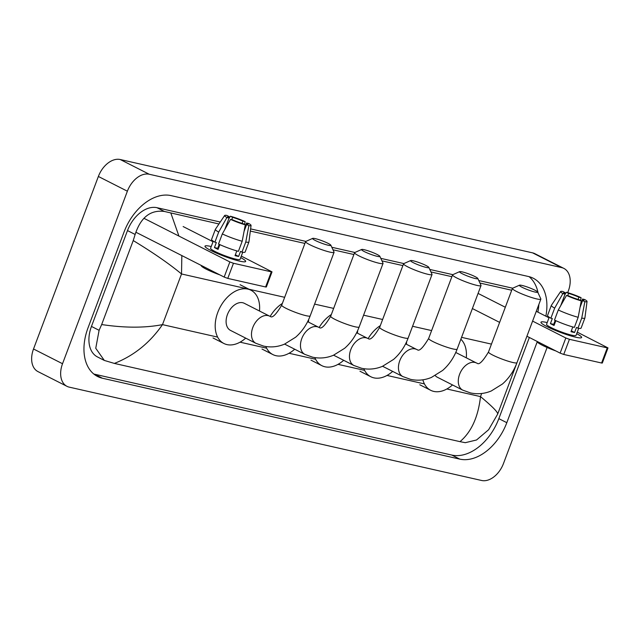 <?xml version="1.0" encoding="UTF-8"?>
<svg xmlns="http://www.w3.org/2000/svg" width="640" height="640" viewBox="0 0 640 640"><rect width="100%" height="100%" fill="white"/><g stroke="black" fill="none" stroke-linecap="round" stroke-linejoin="round"><path stroke-width="0.96" d="M547.088 347.496L503.472 463.536A21.72 14.392 -63.1 0 1 481.608 480.48L69.232 387.136A21.72 14.392 -63.1 0 1 66.976 386.328A21.72 14.392 -63.1 0 1 62.528 363.728L127.376 191.2A21.72 14.392 -63.1 0 1 149.248 174.256L561.624 267.6A21.72 14.392 -63.1 0 1 563.88 268.408A21.72 14.392 -63.1 0 1 568.32 291.008L567.704 292.648M66.976 386.328L37.96 371.592A21.72 14.392 -63.1 0 1 33.52 348.992L98.368 176.464A21.72 14.392 -63.1 0 1 120.232 159.52L532.616 252.864A21.72 14.392 -63.1 0 1 534.864 253.672L563.88 268.408M545.864 316.184A46.704 30.952 116.9 0 0 533.288 278.248A46.704 30.952 116.9 0 0 528.448 276.504L171.048 195.616A46.704 30.952 116.9 0 0 124.04 232.048L88.008 327.896A46.704 30.952 116.9 0 0 97.568 376.488A46.704 30.952 116.9 0 0 102.408 378.232L459.8 459.12A46.704 30.952 116.9 0 0 506.816 422.688L537.216 341.824M93.8 374.024A46.704 30.952 116.9 0 0 94.432 374.176L451.824 455.072A46.704 30.952 116.9 0 0 498.84 418.64L529.344 337.48M537.888 312.136A46.704 30.952 116.9 0 0 538.848 304.48M538.104 292.992A46.704 30.952 116.9 0 0 529.08 276.664M512.68 288.208L478.768 280.536M452.84 274.664L429.784 269.448M403.856 263.576L380.8 258.36M354.872 252.488L331.816 247.272M305.888 241.4L250.616 228.896M220.272 222.024L157 207.704A29.328 19.432 116.9 0 0 127.488 230.576L91.456 326.424A29.328 19.432 116.9 0 0 97.456 356.936L104.328 360.432L95.752 348.272L99.104 330.312L101.664 324.552C124.72 327.992 145 328.016 162.488 324.624C149.936 342.784 133.896 355.72 114.36 363.416L459.984 441.648C471.328 432.096 478.168 417.08 480.512 396.608C492.584 406.672 498.288 412.528 497.616 414.176M181.84 255.576L181.528 273.968C169.224 263.784 153.128 252.648 133.232 240.56L135.136 234.464C140.744 217.312 150.504 209.648 164.4 211.464L218.96 223.976M250.336 231.072L304.912 243.432M332.976 249.784L353.896 254.52M381.96 260.864L402.888 265.608M430.944 271.952L451.872 276.688M479.936 283.04L511.712 290.24M601.584 363.008L607.272 347.88L608 347.912L602.312 363.048L601.584 363.008L563.736 354.448L560.136 353.12L526.912 336.24L497.672 414.08L488.64 429.712L476.536 439.992L465.288 442.688L459.984 441.648M114.36 363.416L104.328 360.432M133.232 240.56L101.664 324.552M170.864 213.088L178.92 236.072M239.832 261.176A21.72 2.688 -159.4 0 1 219.24 254.296A21.72 2.688 -159.4 0 1 205.264 246.888A21.72 2.688 -159.4 0 1 210.816 246.44A21.72 2.688 -159.4 0 1 211.232 246.536A21.72 2.688 -159.4 0 0 210.816 246.44A21.72 2.688 -159.4 0 0 204.984 246.16A21.72 2.688 -159.4 0 0 217.168 253.424A21.72 2.688 -159.4 0 0 239.832 261.176A21.72 2.688 -159.4 0 0 244.976 261.808A21.72 2.688 -159.4 0 0 240.712 257.616A21.72 2.688 -159.4 0 1 245.656 261.448A21.72 2.688 -159.4 0 1 239.832 261.176M143.936 218.296L229.856 261.936L233.456 263.264L227.768 278.4L224.168 277.072L136.04 232.312M271.296 271.832L272.024 271.864L266.336 287L265.608 286.968L271.296 271.832L233.456 263.264M272.024 271.864L241.288 256.088M183.144 226.552L213.032 241.736M265.608 286.968L227.768 278.4M245.304 224.808L243.072 223.672A10.864 1.344 -159.4 0 1 232.736 219.864L230.544 219.368A14.12 1.744 -159.4 0 0 245.304 224.808L242.192 241.248L238.4 251.336A17.92 2.216 -159.4 0 1 218.52 244.016L222.312 233.928L230.544 219.368M219.216 244.344L217.736 248.296A10.864 1.344 20.6 0 0 218.352 248.648M224.76 229.6L229.112 218.024A10.864 1.344 -159.4 0 1 227.672 216.688A10.864 1.344 -159.4 0 1 229.032 216.544L228.592 217.696M218.96 247.04A10.864 1.344 20.6 0 0 218.256 246.904M244.72 227.904L246.56 223L248.76 223.496A14.12 1.744 -159.4 0 1 251.064 225.432L248.936 241.888A17.92 2.216 -159.4 0 1 248.928 241.952L245.128 252.04A17.92 2.216 -159.4 0 1 241.968 252.144L240.504 251.4L238.608 256.448A15.752 1.944 -159.4 0 1 236.976 256.12A15.752 1.944 -159.4 0 1 235.032 255.64L236.816 250.904M242.728 252.264L240.064 259.344A15.752 1.944 -159.4 0 1 235.84 259.152A15.752 1.944 -159.4 0 1 219.408 253.528A15.752 1.944 -159.4 0 1 210.576 248.264L213.24 241.184M229.112 218.024L226.912 217.528L218.688 232.088L214.896 242.176L216.344 242.504L214.448 247.552A15.752 1.944 -159.4 0 0 218.072 249.392L219.864 244.64M214.896 242.176A17.92 2.216 -159.4 0 1 211.576 239.432L215.376 229.336A17.92 2.216 -159.4 0 1 215.4 229.28L224.64 215.496A14.12 1.744 -159.4 0 1 226.8 215.408L229.032 216.544M218.688 232.088A17.92 2.216 -159.4 0 1 215.376 229.336M248.928 241.952A17.92 2.216 -159.4 0 1 245.76 242.056L248.872 225.616L246.648 224.48L244.072 231.32M241.968 252.144L245.76 242.056M226.912 217.528A14.12 1.744 -159.4 0 1 224.64 215.496M231.736 219.64L232.6 217.352L230.368 216.216L228.808 218.816M230.368 216.216A14.12 1.744 -159.4 0 1 245.136 221.656L242.936 221.152L242.096 223.384M244.576 224.44L245.136 221.656M251.064 225.432A14.12 1.744 -159.4 0 1 248.872 225.616M232.6 217.352A10.864 1.344 -159.4 0 1 242.936 221.152M246.56 223A10.864 1.344 -159.4 0 1 248 224.336A10.864 1.344 -159.4 0 1 246.648 224.48M219.944 274.928A18.464 2.28 -159.4 0 1 201.208 265.472L201.232 265.424M242.192 241.248A17.92 2.216 -159.4 0 1 222.312 233.928M238.608 256.448L235.352 254.792M217.736 248.296L214.448 247.552M219.136 246.56L218.504 246.24M328.248 245.248A9.776 1.208 20.6 0 0 330.856 245.2A9.776 1.208 20.6 0 0 324.864 241.88A9.776 1.208 20.6 0 0 315.192 238.616A9.776 1.208 20.6 0 0 312.696 238.376A9.776 1.208 20.6 0 0 317.536 241.528A9.776 1.208 20.6 0 0 328.248 245.248M330.856 245.2L334.032 252.064A15.208 1.88 -159.4 0 1 334.064 252.328A15.208 1.88 -159.4 0 1 329.984 252.128A15.208 1.88 -159.4 0 1 314.12 246.704A15.208 1.88 -159.4 0 1 305.592 241.624A15.208 1.88 -159.4 0 1 305.784 241.448L312.696 238.376M255.912 343.312A15.208 10.08 116.9 0 1 252.8 327.488A15.208 10.08 116.9 0 1 268.112 315.624A15.208 10.08 116.9 0 1 269.688 316.192L244.304 303.304A15.208 10.08 116.9 0 0 227.416 314.592A15.208 10.08 116.9 0 0 230.528 330.416L255.912 343.312L263.624 346.096C270.672 347.624 277.6 346.984 284.416 344.192L295.648 337.2C302.104 331.528 306.944 324.424 310.168 315.888L334.064 252.328M245.712 338.128A29.872 19.792 -63.1 0 1 223.888 343.488A29.872 19.792 -63.1 0 1 217.776 312.416A29.872 19.792 -63.1 0 1 250.944 290.224A29.872 19.792 -63.1 0 1 259.488 311.016M377.24 256.336A9.776 1.208 20.6 0 0 379.84 256.288A9.776 1.208 20.6 0 0 373.848 252.968A9.776 1.208 20.6 0 0 364.184 249.704A9.776 1.208 20.6 0 0 361.68 249.464A9.776 1.208 20.6 0 0 366.52 252.616A9.776 1.208 20.6 0 0 377.24 256.336M379.84 256.288L383.016 263.152A15.208 1.88 -159.4 0 1 383.048 263.408A15.208 1.88 -159.4 0 1 378.968 263.216A15.208 1.88 -159.4 0 1 363.104 257.792A15.208 1.88 -159.4 0 1 354.576 252.712A15.208 1.88 -159.4 0 1 354.768 252.536L361.68 249.464M294.704 349.216A29.872 19.792 -63.1 0 1 272.872 354.576A29.872 19.792 -63.1 0 1 265.856 346.52M270.176 316.392A29.872 19.792 -63.1 0 1 282.352 303.456M308.624 319.6A29.872 19.792 -63.1 0 1 308.472 322.104M426.224 267.424A9.776 1.208 20.6 0 0 428.824 267.376A9.776 1.208 20.6 0 0 422.832 264.048A9.776 1.208 20.6 0 0 413.168 260.792A9.776 1.208 20.6 0 0 410.664 260.552A9.776 1.208 20.6 0 0 415.512 263.704A9.776 1.208 20.6 0 0 426.224 267.424M428.824 267.376L432 274.24A15.208 1.88 -159.4 0 1 432.032 274.496A15.208 1.88 -159.4 0 1 427.952 274.304A15.208 1.88 -159.4 0 1 412.088 268.88A15.208 1.88 -159.4 0 1 403.56 263.8A15.208 1.88 -159.4 0 1 403.76 263.624L410.664 260.552M343.688 360.304A29.872 19.792 -63.1 0 1 321.856 365.664A29.872 19.792 -63.1 0 1 314.848 357.608M319.16 327.48A29.872 19.792 -63.1 0 1 331.336 314.544M357.608 330.688A29.872 19.792 -63.1 0 1 357.456 333.192M475.208 278.512A9.776 1.208 20.6 0 0 477.816 278.464A9.776 1.208 20.6 0 0 471.816 275.136A9.776 1.208 20.6 0 0 462.152 271.88A9.776 1.208 20.6 0 0 459.656 271.64A9.776 1.208 20.6 0 0 464.496 274.792A9.776 1.208 20.6 0 0 475.208 278.512M477.816 278.464L480.992 285.328A15.208 1.88 -159.4 0 1 481.016 285.584A15.208 1.88 -159.4 0 1 476.936 285.392A15.208 1.88 -159.4 0 1 461.08 279.968A15.208 1.88 -159.4 0 1 452.552 274.888A15.208 1.88 -159.4 0 1 452.744 274.712L459.656 271.64M392.672 371.392A29.872 19.792 -63.1 0 1 370.84 376.752A29.872 19.792 -63.1 0 1 363.832 368.696M368.152 338.568A29.872 19.792 -63.1 0 1 380.32 325.632M406.6 341.776A29.872 19.792 -63.1 0 1 406.448 344.28M535.048 292.056A9.776 1.208 20.6 0 0 537.648 292.008A9.776 1.208 20.6 0 0 531.656 288.688A9.776 1.208 20.6 0 0 521.992 285.424A9.776 1.208 20.6 0 0 519.496 285.184A9.776 1.208 20.6 0 0 524.336 288.336A9.776 1.208 20.6 0 0 535.048 292.056M537.648 292.008L540.832 298.872A15.208 1.88 -159.4 0 1 540.856 299.136A15.208 1.88 -159.4 0 1 536.776 298.936A15.208 1.88 -159.4 0 1 520.92 293.512A15.208 1.88 -159.4 0 1 512.392 288.432A15.208 1.88 -159.4 0 1 512.584 288.256L519.496 285.184M435.248 375.6A15.208 10.08 116.9 0 0 437.32 377.224L462.712 390.12L470.424 392.904C477.464 394.432 484.4 393.792 491.216 391L502.448 384.008C508.904 378.336 513.744 371.232 516.968 362.696L540.856 299.136M452.512 384.936A29.872 19.792 -63.1 0 1 430.68 390.296A29.872 19.792 -63.1 0 1 422.856 379.816M460.856 339.232A29.872 19.792 -63.1 0 1 466.288 357.824M575.8 337.224A21.72 2.688 -159.4 0 1 555.216 330.344A21.72 2.688 -159.4 0 1 541.232 322.936A21.72 2.688 -159.4 0 1 546.792 322.488A21.72 2.688 -159.4 0 1 547.2 322.584A21.72 2.688 -159.4 0 0 546.792 322.488A21.72 2.688 -159.4 0 0 540.96 322.208A21.72 2.688 -159.4 0 0 553.144 329.472A21.72 2.688 -159.4 0 0 575.8 337.224A21.72 2.688 -159.4 0 0 580.944 337.856A21.72 2.688 -159.4 0 0 576.688 333.664A21.72 2.688 -159.4 0 1 581.632 337.496A21.72 2.688 -159.4 0 1 575.8 337.224M478.072 293.416L505.312 307.248M532.6 321.104L565.824 337.984L569.424 339.312L563.736 354.448M607.272 347.88L569.424 339.312M608 347.912L577.264 332.136M536.28 311.312L549.008 317.784M499.624 322.384L472.384 308.552M581.28 300.856L579.048 299.72A10.864 1.344 -159.4 0 1 568.712 295.912L566.512 295.416A14.12 1.744 -159.4 0 0 581.28 300.856L578.168 317.296L574.376 327.384A17.92 2.216 -159.4 0 1 554.496 320.064L558.288 309.976L566.512 295.416M555.192 320.392L553.704 324.344A10.864 1.344 20.6 0 0 554.328 324.696M560.728 305.648L565.08 294.072A10.864 1.344 -159.4 0 1 563.64 292.736A10.864 1.344 -159.4 0 1 565 292.584L564.568 293.744M554.928 323.088A10.864 1.344 20.6 0 0 554.232 322.952M580.696 303.952L582.536 299.048L584.736 299.544A14.12 1.744 -159.4 0 1 587.04 301.48L584.912 317.936A17.92 2.216 -159.4 0 1 584.896 318L581.104 328.088A17.92 2.216 -159.4 0 1 577.944 328.192L576.472 327.448L574.576 332.496A15.752 1.944 -159.4 0 1 572.952 332.168A15.752 1.944 -159.4 0 1 571.008 331.68L572.784 326.944M578.696 328.312L576.04 335.392A15.752 1.944 -159.4 0 1 571.808 335.192A15.752 1.944 -159.4 0 1 555.384 329.576A15.752 1.944 -159.4 0 1 546.552 324.312L549.216 317.232M565.08 294.072L562.888 293.576L554.664 308.136L550.872 318.224L552.32 318.552L550.424 323.6A15.752 1.944 -159.4 0 0 554.048 325.44L555.832 320.68M550.872 318.224A17.92 2.216 -159.4 0 1 547.552 315.472L551.344 305.384A17.92 2.216 -159.4 0 1 551.376 305.328L560.616 291.544A14.12 1.744 -159.4 0 1 562.768 291.456L565 292.584M554.664 308.136A17.92 2.216 -159.4 0 1 551.344 305.384M584.896 318A17.92 2.216 -159.4 0 1 581.736 318.104L584.848 301.664L582.616 300.528L580.048 307.368M577.944 328.192L581.736 318.104M562.888 293.576A14.12 1.744 -159.4 0 1 560.616 291.544M567.712 295.688L568.568 293.392L566.344 292.264L564.784 294.864M566.344 292.264A14.12 1.744 -159.4 0 1 581.104 297.696L578.912 297.2L578.072 299.432M580.552 300.48L581.104 297.696M587.04 301.48A14.12 1.744 -159.4 0 1 584.848 301.664M568.568 293.392A10.864 1.344 -159.4 0 1 578.912 297.2M582.536 299.048A10.864 1.344 -159.4 0 1 583.976 300.376A10.864 1.344 -159.4 0 1 582.616 300.528M555.92 350.976A18.464 2.28 -159.4 0 1 537.184 341.52L537.2 341.472M578.168 317.296A17.92 2.216 -159.4 0 1 558.288 309.976M574.576 332.496L571.32 330.84M553.704 324.344L550.424 323.6M555.112 322.608L554.48 322.28M284.656 297.312L181.528 273.968L162.488 324.624L217.64 337.104M481.68 393.488L480.512 396.608L446.856 388.984M424.44 383.912L387.016 375.44M364.6 370.368L338.024 364.352M315.616 359.28L289.04 353.264M266.632 348.192L240.056 342.176M491.456 344.12L461.56 337.352M431.616 330.576L412.576 326.272M382.632 319.488L363.592 315.184M333.648 308.4L314.6 304.096M561.624 267.6L532.616 252.864M149.248 174.256L120.232 159.52M127.376 191.2L98.368 176.464M62.528 363.728L33.52 348.992M451.824 455.072L459.8 459.12M498.84 418.64L506.816 422.688M94.432 374.176L102.408 378.232M127.488 230.576L135.136 234.464M157 207.704L164.4 211.464M91.456 326.424L99.104 330.312M224.168 277.072L229.856 261.936M269.688 316.192L270.336 316.432C272.264 318.32 276.048 314.568 281.704 305.184A15.208 1.88 20.6 0 0 290.232 310.264A15.208 1.88 20.6 0 0 306.088 315.696A15.208 1.88 20.6 0 0 310.168 315.888M307.624 321.672L318.672 327.28A15.208 10.08 116.9 0 0 317.096 326.712A15.208 10.08 116.9 0 0 301.784 338.576A15.208 10.08 116.9 0 0 304.896 354.4L312.608 357.184C319.656 358.712 326.584 358.072 333.4 355.28L344.64 348.288C351.088 342.616 355.928 335.512 359.152 326.976L383.048 263.408M318.672 327.28L319.328 327.52C321.248 329.408 325.04 325.656 330.688 316.272A15.208 1.88 20.6 0 0 339.216 321.352A15.208 1.88 20.6 0 0 355.072 326.784A15.208 1.88 20.6 0 0 359.152 326.976M356.608 332.76L367.656 338.368A15.208 10.08 116.9 0 0 366.08 337.8A15.208 10.08 116.9 0 0 350.776 349.664A15.208 10.08 116.9 0 0 353.888 365.488L361.6 368.272C368.64 369.8 375.568 369.16 382.392 366.368L393.624 359.376C400.08 353.704 404.912 346.6 408.144 338.064L432.032 274.496M367.656 338.368L368.312 338.608C370.232 340.496 374.024 336.744 379.672 327.36A15.208 1.88 20.6 0 0 388.2 332.44A15.208 1.88 20.6 0 0 404.064 337.872A15.208 1.88 20.6 0 0 408.144 338.064M405.6 343.848L416.64 349.456A15.208 10.08 116.9 0 0 415.064 348.888A15.208 10.08 116.9 0 0 399.76 360.752A15.208 10.08 116.9 0 0 402.872 376.576L410.584 379.36C417.624 380.88 424.56 380.248 431.376 377.456L442.608 370.464C449.064 364.792 453.904 357.688 457.128 349.152L481.016 285.584M416.64 349.456L417.296 349.696C419.224 351.584 423.008 347.832 428.656 338.448A15.208 1.88 20.6 0 0 437.184 343.528A15.208 1.88 20.6 0 0 453.048 348.96A15.208 1.88 20.6 0 0 457.128 349.152M455.76 352.472L476.48 363A15.208 10.08 116.9 0 0 474.904 362.432A15.208 10.08 116.9 0 0 459.6 374.296A15.208 10.08 116.9 0 0 462.712 390.12M476.48 363L477.136 363.24C479.064 365.128 482.848 361.376 488.496 351.992A15.208 1.88 20.6 0 0 497.024 357.072A15.208 1.88 20.6 0 0 512.888 362.504A15.208 1.88 20.6 0 0 516.968 362.696M560.136 353.12L565.824 337.984M223.888 343.488L213.008 337.96M250.944 290.224L240.064 284.704M281.704 305.184L305.592 241.624M284.632 344.104L304.896 354.4M272.872 354.576L261.992 349.048M330.688 316.272L354.576 252.712M333.616 355.192L353.888 365.488M321.856 365.664L310.976 360.136M379.672 327.36L403.56 263.8M382.6 366.28L402.872 376.576M370.84 376.752L359.968 371.224M428.656 338.448L452.552 274.888M430.68 390.296L419.8 384.768M488.496 351.992L512.392 288.432"/></g></svg>
